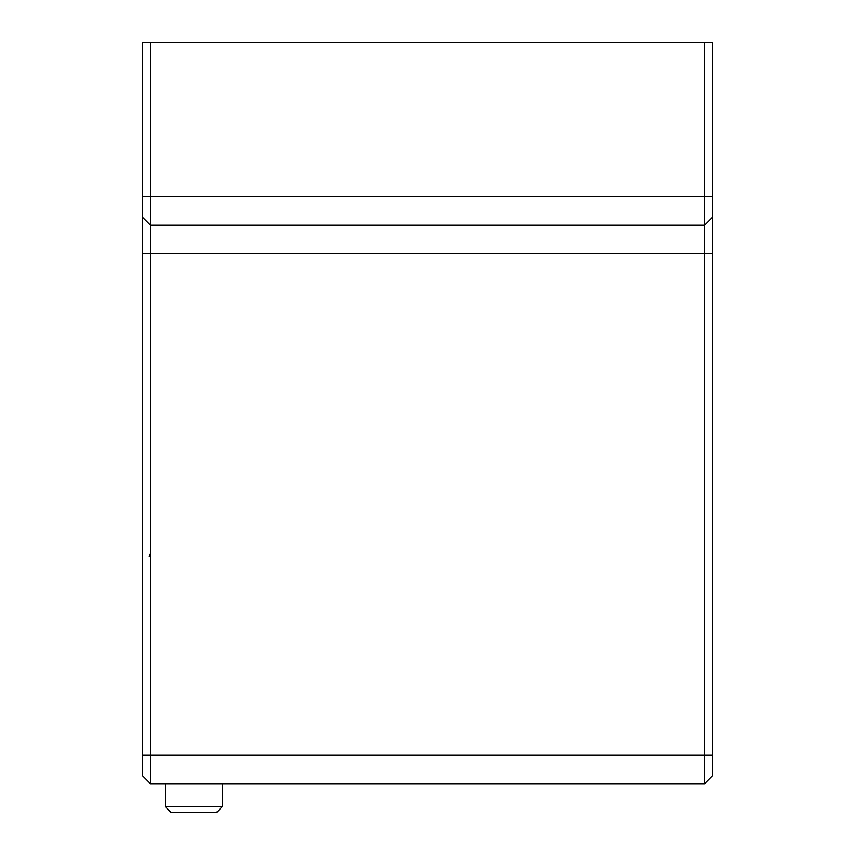 <?xml version="1.0" encoding="UTF-8"?>
<svg xmlns="http://www.w3.org/2000/svg" width="855" height="855" viewBox="0 0 855 855"><rect width="100%" height="100%" fill="white"/><g stroke="black" fill="none" stroke-linecap="round" stroke-linejoin="round"><path stroke-width="1.28" d="M712.504 755.254L704.52 755.254L704.52 783.746L712.504 775.774L712.504 42.75L704.52 42.75L704.52 755.254L150.48 755.254L150.48 783.746L550.054 783.746M142.496 755.254L150.48 755.254L150.48 42.75L142.496 42.75L142.496 775.774L150.48 783.746L704.52 783.746L712.504 775.774M712.504 217.17L704.52 225.154L712.504 217.17M566.576 783.746L704.52 783.746M142.496 217.17L150.48 225.154L704.52 225.154M150.48 42.75L704.52 42.75M589.384 783.746L605.906 783.746M170.893 812.25L216.71 812.25L222.3 806.66L165.304 806.66L170.893 812.25M712.504 196.65L142.496 196.65M712.504 253.646L142.496 253.646M149.272 556.562L150.48 553.474M165.304 783.746L165.304 806.66M222.3 783.746L222.3 806.66"/></g></svg>
